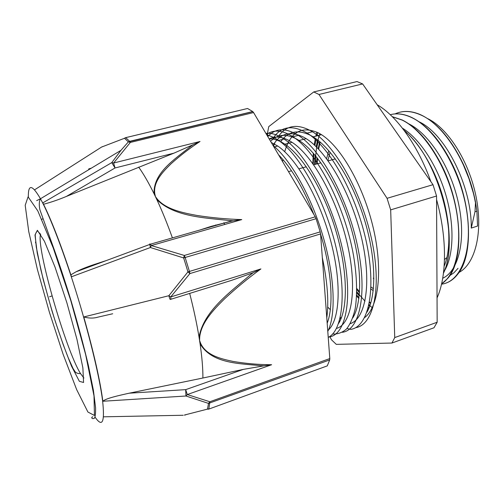 <?xml version="1.0" encoding="UTF-8"?>
<svg xmlns="http://www.w3.org/2000/svg" width="504" height="504" viewBox="0 0 504 504"><rect width="100%" height="100%" fill="white"/><g stroke="black" fill="none" stroke-linecap="round" stroke-linejoin="round"><path stroke-width="0.76" d="M475.53 202.129L474.995 211.768L471.253 228.085L477.559 226.05L476.904 211.17L475.524 202.123C472.985 189.038 468.928 176.419 463.352 164.266C451.389 139.375 437.377 122.976 421.325 115.063C413.482 111.472 406.237 110.546 399.59 112.285M445.782 283.147C450.368 281.597 454.419 278.523 457.928 273.937C473.527 255.27 472.091 203.906 452.151 163.907C440.395 140.559 426.976 125.105 411.888 117.545C404.12 113.885 396.957 112.934 390.405 114.673M441.586 283.916L447.546 278.58C464.404 260.618 462.622 205.267 440.817 163.643C429.339 141.788 416.518 127.26 402.368 120.053L392.282 116.657M443.47 273.174C454.803 249.978 449.228 199.956 429.37 163.472C421.703 149.228 413.223 138.121 403.918 130.139M475.329 202.18C468.172 163.05 443.866 125.068 421.136 115.114C411.453 110.729 402.765 110.326 395.079 113.904M441.523 284.18C460.763 281.963 473.199 251.326 466.609 210.382C460.165 169.464 435.336 128.526 411.699 117.596C403.95 113.942 396.805 112.984 390.266 114.71M441.599 283.846C456.863 274.189 463.541 240.95 454.841 203.106C446.216 165.268 423.48 130.315 402.173 120.103L392.383 116.752M443.533 272.664C460.19 240.244 438.474 157.979 404.384 130.757M428.81 162.855L430.29 165.577C448.27 198.677 453.802 243.766 444.163 266.118M441.416 165.287L441.548 165.551C450.022 182.517 455.383 200.183 457.638 218.553M454.425 169.312C460.083 181.95 464.033 194.979 466.276 208.41M458.06 268.298L454.01 272.708L449.461 275.833M463.73 165.778L468.997 178.756L473.092 192.232M272.084 139.936C279.978 126.441 291.659 124.16 307.119 133.1C330.296 147.262 357.103 196.062 366.792 244.056C376.589 292.081 367.844 327.033 350.734 329.383L346.941 328.501M273.029 145.448C291.262 160.423 311.932 197.631 323.455 237.831C335.009 278.044 335.941 315.353 327.783 331.405M265.923 133.434C271.328 132.735 277.358 134.6 284.017 139.028C306.665 153.789 333.509 204.366 343.356 253.222C353.367 302.129 344.894 336.313 328.205 337.037M267.788 136.59C275.436 128.003 285.611 127.594 298.311 135.362C321.231 149.707 347.993 198.986 357.783 247.206C367.718 295.502 359.22 330.271 342.361 332.294M273.458 146.166L275.146 142.166M278.662 136.118C286.732 124.847 297.99 123.385 312.43 131.733C335.79 145.807 362.666 194.443 372.254 242.342C381.95 290.266 372.973 325.225 355.648 327.663M322.321 257.576C327.487 281.894 328.973 301.978 326.781 317.829M266.893 135.072C270.566 135.834 274.459 137.617 278.573 140.427C299.76 154.558 324.96 200.353 335.998 247.118C347.161 293.92 342.31 330.832 328.23 337.39M266.522 134.448C273.641 129.326 282.448 130.089 292.937 136.742C316.796 151.786 344.799 205.638 353.537 255.591C356.996 276.431 357.462 294.878 355.118 308.996C353.102 317.589 350.23 324.255 346.494 328.992C342.374 332.596 337.737 334.278 332.596 334.032M278.592 154.848C291.577 168.097 303.313 187.935 313.809 214.37M320.576 234.02C331.878 270.793 333.869 306.545 327.178 323.196M269.142 138.871C273.25 138.676 277.729 139.967 282.574 142.745L284.873 144.182C303.206 156.246 324.689 192.232 336.288 232.186C347.93 272.147 347.962 309.217 338.556 323.499M270.61 141.359C277.307 134.203 286.02 133.447 296.743 139.091L299.093 140.496C317.64 152.221 339.091 187.255 350.652 226.535C362.237 265.816 362.237 302.828 352.781 317.898M280.76 141.756C287.923 131.267 297.914 129.169 310.741 135.463L313.135 136.855C331.871 148.264 353.285 182.316 364.801 220.897C376.362 259.472 376.375 296.409 366.899 312.222M350.28 323.637C365.387 318.824 371.933 284.426 362.042 240.017C352.246 195.634 327.55 151.71 306.174 138.663L303.799 137.258C290.266 130.567 280.01 133.289 273.023 145.429M336.445 328.444C351.326 324.494 357.701 290.424 347.697 245.48C337.812 200.598 313.11 155.686 292.036 142.33L289.718 140.906C281.824 136.54 274.989 135.897 269.205 138.978M327.72 330.561C339.557 321.237 342.178 285.119 331.071 242.311C320.046 199.534 297.095 158.943 277.729 146.034L271.265 142.456M339.211 322.415L338.883 322.529M471.253 228.085C471.939 186.845 445.555 133.894 419.032 121.76M442.714 278.252C458.312 271.221 466.244 240.799 458.76 204.593C451.389 168.405 429.61 133.988 408.845 123.889M444.396 270.957C453.569 255.799 454.778 225.899 446.065 195.684C437.359 165.469 419.681 138.638 402.406 128.161M362.615 83.929L432.999 184.697L387.066 198.311L318.982 94.468L362.615 83.929L356.996 81.566L313.721 91.948L268.752 126.611L267.485 133.169L267.838 136.666M329.717 336.514L331.575 339.879L336.281 344.358L391.942 343.041L433.982 327.77L437.163 322.245L394.739 337.573L390.676 209.872L436.552 196.012L437.163 322.245M313.721 91.948L318.982 94.468M432.999 184.697L436.552 196.012M387.066 198.311L390.676 209.872M394.739 337.573L391.942 343.041M369.041 307.881L368.386 307.308M358.968 297.719L356.668 294.979M313.255 164.197L313.816 153.764M314.861 145.467L316.166 138.896M316.928 135.866L317.892 132.602M427.524 118.547C447.873 128.079 469.123 161.286 476.141 197.039C483.248 232.81 475.077 263.951 458.999 272.443M373.225 290.625L370.919 289.038M326.586 158.678L328.797 150.69M284.703 151.723C290.695 131.487 302.179 125.338 319.171 133.283L321.495 134.681C341.239 147.067 363.768 186.518 373.439 228.684C383.191 270.875 378.454 307.257 364.606 317.608M341.347 317.911L340.294 317.318M330.315 309.677L327.688 307.068M282.587 161.601L282.927 159.516M369.703 306.199L368.834 305.456M359.201 295.76L356.744 292.843M314.546 164.556L315.082 155.251M316.191 146.727L317.589 139.961M370.018 305.329L369.041 304.504M359.302 294.764L356.769 291.753M319.838 133.661C317.192 141.271 315.649 151.509 315.202 164.38L315.712 156.013M316.852 147.376L318.301 140.522M370.604 303.54L369.426 302.57M359.478 292.729L356.794 289.542M316.543 164.014L316.978 157.588M318.175 148.724L319.725 141.687M215.718 224.935L215.92 225.427M224.664 224.501L223.902 222.68M34.719 189.743L101.556 147.073L124.513 138.266L128.369 141.882L120.973 150.324L111.749 162.628L42.827 202.866C51.068 219.215 60.631 243.848 71.499 276.765L150.394 247.514L151.301 245.561L150.507 244.169L149.682 243.955L150.394 247.514L183.645 257.941L185.819 264.896L187.929 271.883L168.853 295.722L83.777 316.959C93.895 352.983 100.246 381.087 102.841 401.253C105.764 398.412 118.289 395.621 129.188 393.196L202.898 378.019C202.961 368.607 202.022 357.197 200.082 343.797C211.97 363.938 239.917 363.447 260.814 365.684M41.769 219.347L42.777 218.812M35.501 242.065L35.727 243.079M52.051 295.911L49.587 296.768M103.685 416.814L183.261 415.258M102.841 401.253L185.963 396.012L208.511 403.402L207.503 409.116L184.426 415.038M253.569 112.55L252.731 111.554L129.673 141.34L130.36 142.43L253.569 112.55L315.252 216.821L184.351 255.459L183.645 257.941L316.09 218.698L315.252 216.821M120.973 150.324L128.369 141.882L129.673 141.34L125.805 137.724L124.513 138.266L125.332 137.737L247.558 108.486L125.685 137.649M128.533 141.882L130.36 142.43L113.614 163.019L111.749 162.628L115.032 167.964L113.614 163.019L200.019 141.485L193.057 144.736L190.487 146.582C175.304 158.899 152.983 172.651 154.111 193.857L154.785 193.744C153.103 181.875 162.653 172.015 171.083 163.756C180.199 155.56 189.844 148.138 200.019 141.485M101.329 147.218L102.526 146.601M320.569 233.932L320.185 231.878L189.422 271.435L189.913 273.577L320.569 233.932L329.799 358.565L209.847 401.757L208.511 403.402L329.685 359.932L329.799 358.565M233.157 220.771L241.762 219.593L151.301 245.561L184.351 255.459L185.138 257.475L189.422 271.435L187.929 271.883L189.913 273.577L170.73 296.944L168.853 295.722C169.609 298.488 170.106 299.729 170.339 299.439C170.875 299.565 171.007 298.733 170.73 296.944L260.914 268.922L253.147 272.721L250.06 275.134M208.776 409.103L327.279 365.879L208.511 409.198L207.503 409.116L208.883 408.851L209.847 401.757L187.286 394.556L271.631 364.726C258.684 364.694 245.788 363.586 232.942 361.393C220.632 358.779 206.306 355.396 200.712 343.514L200.082 343.797L199.042 337.157L199.71 337.075C201.222 322.68 213.419 309.853 224.425 298.966C236.086 288.112 248.252 278.095 260.914 268.922M185.963 396.012L187.286 394.556L185.686 389.642L185.963 396.012M66.37 196.44L115.032 167.964L173.88 153.172L66.37 196.44C58.628 199.678 51.017 202.287 43.533 204.265M173.88 153.172L193.057 144.736M241.762 219.593C226.838 219.158 211.926 217.785 197.032 215.46C182.624 212.814 166.213 209.387 157.418 199.263L156.826 199.553L154.104 193.857C148.68 182.82 143.539 173.912 138.682 167.133M229.251 220.481L233.15 220.758L211.1 226.378L199.798 230.044M172.406 237.894C167.353 223.814 162.162 211.031 156.826 199.553C174.088 216.821 204.788 217.829 229.251 220.506M70.869 274.837L76.117 271.763C81.075 269.275 87.091 266.868 94.16 264.531L106.684 260.436M247.558 108.486L252.731 111.554M316.09 218.698L320.185 231.878M260.826 365.658L264.027 365.81L271.631 364.726M264.027 365.81L243.306 369.394L202.898 378.019M112.694 313.759L97.933 317.142C93.643 318.427 88.925 318.37 83.771 316.959M250.06 275.14C230.278 292.024 203.61 311.069 199.048 337.157C196.793 323.518 193.668 308.933 189.68 293.416M170.711 299.326L231.676 280.325L253.147 272.721M329.685 359.932L327.279 365.879M89.674 169.161L89.372 168.683L91.243 168.216M88.616 168.953L89.302 169.388M40.433 198.822L36.679 200.605M173.382 130.763L172.696 131.027M373.218 278.139L373.924 278.832M373.426 288.742L370.994 286.984M327.934 160.505L330.07 152.177M377.143 104.737C396.535 115.763 417.866 145.209 430.889 181.679M436.565 199.59C447.243 237.97 446.821 276.45 437.044 297.914M316.896 132.111L315.857 136.143M315.372 138.329L314.212 144.868M313.286 153.153L312.833 163.605M356.63 295.873L358.854 298.595M368.103 308.379L368.619 308.858M475.001 211.768L476.904 211.17M446.764 257.683L444.484 259.484M28.337 196.925C28.13 183.853 32.168 184.464 40.459 198.765C49.833 215.498 64.909 254.81 78.044 298.16C90.392 338.795 99.798 378.655 102.596 400.762C104.92 422.339 102.4 427.77 95.029 417.066M186.329 414.565L184.647 415.176M157.418 199.263L155.465 196.667L154.785 193.744M200.712 343.514L199.584 340.509L199.71 337.075M243.306 369.394L185.686 389.642L129.188 393.196M83.916 378.013L80.527 373.596C65.696 349.984 35.822 246.298 40.629 234.177M66.862 302.721L76.948 339.299L82.883 367.895L83.57 382.479L79.38 381.333L71.612 366.326C65.205 350.658 58.653 332.174 51.969 310.867L43.275 279.796L37.214 252.92L34.99 235.009L37.384 230.29L44.447 241.284L55.049 267.164L66.862 302.721M70.793 300.567L85.674 354.709L94.015 395.936L94.437 415.46L87.923 412.045L76.684 389.668L63.132 354.344L49.411 312.272L37.372 269.375L28.753 231.613L25.2 205.298L28.079 196.812L37.863 211.012L53.273 248.044L70.793 300.567M430.29 165.577L429.37 163.472M441.548 165.551L440.817 163.643M452.598 165.318L452.151 163.907M463.611 165.299L463.352 164.266M278.573 140.433L284.017 139.035M292.937 136.742L298.311 135.356M307.119 133.094L312.423 131.727M288.527 171.637L291.545 170.812M298.998 168.783L306.331 166.792M313.677 164.795L320.916 162.823M328.18 160.845L335.324 158.905M339.954 318.767L341.17 318.345M299.093 140.496L306.174 138.657M313.135 136.849L321.495 134.681M273.962 147.017L277.729 146.04M284.873 144.188L292.036 142.33M372.236 307.698L368.953 304.914M364.99 301.146L356.769 291.841M370.742 303.087L369.52 302.041M359.541 291.86L356.794 288.508M317.192 163.838L317.526 158.287M318.641 149.209L320.122 142.021M92.774 416.739C91.363 417.444 91.394 418.093 92.856 418.679L94.317 418.314C95.262 417.073 95.691 413.576 95.596 407.812L93.391 390.266L88.301 365.098C83.538 345.038 77.761 323.505 70.976 300.485C64.644 279.833 58.319 260.833 52.013 243.476L39.942 209.916C38.354 202.69 40.15 199.004 40.459 198.765L120.96 150.343M128.539 141.882L252.825 111.63M230.851 221.155L150.507 244.169L76.117 271.763M49.461 237.951L49.928 237.825M80.527 373.596C78.334 373.71 76.608 373.199 75.335 372.059L73.049 368.5L68.273 357.84L63.17 344.534L55.446 321.848C50.589 306.501 45.732 289.145 40.862 269.779L36.269 246.973L35.179 234.977C36.433 231.38 37.372 230.221 37.995 231.487L40.648 234.385"/></g></svg>
